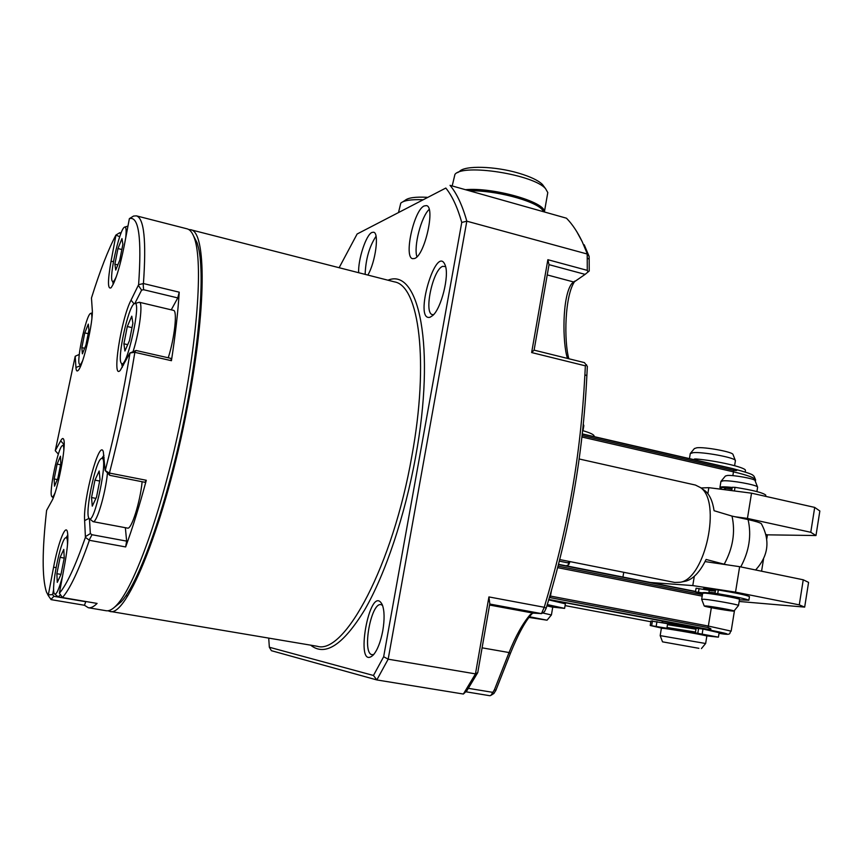 <?xml version="1.0" encoding="UTF-8"?>
<svg xmlns="http://www.w3.org/2000/svg" width="863" height="863" viewBox="0 0 863 863"><rect width="100%" height="100%" fill="white"/><g stroke="black" fill="none" stroke-linecap="round" stroke-linejoin="round"><path stroke-width="1.29" d="M532.579 613.162C525.783 620.195 518.372 633.647 510.346 653.507L508.987 652.708L494.456 689.688L495.837 690.454L493.798 693.539M510.346 653.507L495.837 690.454M367.843 275.06C375.534 262.244 379.45 232.676 373.593 232.212L371.888 232.471C366.063 234.833 357.994 259.472 358.641 272.708M365.135 274.369C365.707 259.191 369.342 246.494 376.041 236.268M576.711 231.532L582.201 241.672C577.509 231.92 572.255 224.089 566.462 218.199L450.044 185.351C456.764 193.366 462.352 205.308 466.818 221.187L587.39 254.067L589.149 256.451L589.224 270.971L585.114 274.38L549.03 264.661L547.865 259.698L587.282 270.367L588.037 272.028M587.196 254.218L587.228 257.951L589.17 259.267M584.219 244.79L589.149 256.451M582.201 241.672L587.39 254.067M433.582 314.65L432.482 314.617C423.453 313.528 432.902 269.191 442.784 266.311L445.61 266.645M430.065 317.239C413.086 321.964 436.495 241.705 445.276 265.47C449.45 275.955 441.252 308.501 432.708 315.545L430.065 317.239M567.498 358.415C562.406 343.625 561.953 296.257 571.791 283.582L585.114 274.38M586.862 375.739C583.097 454.154 569.548 531.64 546.203 608.188L544.251 607.272C568.221 527.282 580.54 456.635 584.898 374.736L586.862 375.739L587.347 366.397L584.402 362.611L534.1 350.141L531.64 352.557L547.865 259.698M574.941 281.047C564.542 295.265 563.895 341.424 568.857 358.76M534.1 350.141L549.03 264.661M373.463 675.47L269.342 647.239L271.403 650.691L376.818 679.936L373.463 675.47L383.657 656.732L388.167 659.192L376.818 679.936L463.377 694.035L475.47 673.874L388.167 659.192L466.818 221.187L461.759 222.438C457.487 207.325 452.169 195.858 445.815 188.048L357.12 234.002L339.137 267.713M357.12 234.002L445.815 188.048M383.657 656.732L461.759 222.438M268.717 638.102L269.342 647.239M570.012 561.608L568.728 564.672L568.275 562.946L559.224 561.144M568.555 561.317L568.275 562.946M566.268 565.848L568.728 564.672M566.484 565.858L695.535 591.435L558.415 564.294M424.175 205.944C413.873 210.065 403.528 257.573 412.676 258.684L414.607 258.479C424.758 255.534 435.696 206.591 426.408 205.61L424.175 205.944M416.926 256.786C413.474 246.635 421.198 216.635 429.17 209.429M188.738 229.526L190.594 229.72C206.376 231.057 206.689 308.512 187.325 407.573C165.761 521.824 126.516 618.922 109.644 611.317L107.951 610.756M546.203 608.188L544.445 611.705M489.742 604.035L541.468 613.615L533.151 613.108L530.216 614.65C522.708 623.41 515.653 636.042 509.051 652.547L508.987 652.708M489.925 695.729L465.783 691.781L489.925 695.729L490.982 695.319L494.456 689.688M468.318 688.329L492.967 692.385M477.768 672.601L475.47 673.874L488.922 596.926L489.796 603.766L477.768 672.601L466.851 690.778L463.377 694.035M587.228 257.951L587.282 270.367M584.898 374.736L585.362 365.836L531.64 352.557M586.581 364.79L585.362 365.836M541.468 613.615L544.251 607.272L488.922 596.926M373.744 654.488L372.158 654.683C361.619 653.917 371.014 601.684 381.122 604.661L382.525 605.373M382.773 630.842C380.594 642.072 377.455 650.098 373.355 654.931C353.291 673.669 370.087 580.335 382.331 604.844C384.51 610.81 384.661 619.472 382.773 630.842M761.565 524.068L761.317 523.679C759.979 522.622 755.578 521.263 748.092 519.602L732.018 516.096L714.079 510.713C712.665 501.306 709.71 494.715 705.2 490.928L700.54 487.617C721.651 501.435 705.362 578.253 680.476 582.223L674.769 582.46L559.623 559.537M684.445 581.414L686.085 581.079C693.496 578.836 700.173 571.63 706.107 559.461L724.197 564.219C732.914 548.264 735.524 532.223 732.018 516.096M724.197 564.219L727.239 564.855M703.755 489.904L705.2 490.928M579.159 458.976L695.427 485.06L700.54 487.617M810.767 532.288L814.704 507.412L819.85 511.004L815.977 535.535L810.767 532.288L747.444 518.426L751.533 493.172L814.704 507.412M623.744 572.309L622.946 577.067M715.578 589.753L703.399 588.695L707.994 590.065M739.17 601.468L804.672 607.11L799.278 604.866L735.524 592.137L692.784 585.578L648.156 582.331M799.278 604.866L803.248 579.796L739.645 566.678L705.06 561.586M735.524 592.137L739.645 566.678M692.784 585.578L694.294 576.333M707.854 493.679L708.847 487.671L751.533 493.172M747.444 518.426L735.049 516.754M708.847 487.671L701.026 487.962M765.956 534.521L767.412 534.833L766.765 538.879M763.539 558.997L761.576 571.198M815.977 535.535L767.412 534.833M804.672 607.11L808.577 582.385L803.248 579.796M582.191 434.057L732.957 468.814C737.822 470.335 738.016 470.853 733.539 470.378L733.474 471.845C747.11 475.06 754.489 477.724 755.6 479.839L755.492 480.518M582.04 435.502L733.539 470.378M558.35 564.564L695.492 591.694M557.94 566.128L702.428 594.661M707.94 627.541L708.35 626.053L731.155 631.133C728.383 633.01 733.485 635.751 719.03 633.366C732.924 635.06 728.588 633.712 706.031 629.332L706.84 629.073C711.932 629.559 712.299 629.041 707.94 627.541L550.055 597.617L550.475 596.074L549.785 595.945M706.84 629.073L548.782 599.44M661.328 622.471L697.584 628.329M528.89 617.412L547.045 620.195L529.397 616.732M551.392 614.963L542.568 612.957M583.151 424.801L583.787 426.009M698.89 648.318L662.525 641.845L698.89 648.318M705.621 643.507L660.173 635.621M690.508 453.237L694.391 448.566L696.905 447.757C704.974 446.84 731.781 451.737 732.946 454.326L733.075 454.672M690.227 453.582L693.14 452.665C702.525 451.662 733.971 457.39 735.298 460.357L735.373 460.961M706.171 605.966L704.23 606.009C705.093 606.969 735.33 612.018 734.003 610.982C734.219 610.389 712.719 606.516 706.171 605.966M738.469 605.567L738.523 605.438C738.394 604.596 712.061 599.861 704.079 599.246L701.662 599.321M721.112 481.187L725.395 476.02L727.466 475.459C733.83 474.984 754.089 478.652 754.974 480.443L755.071 480.691M720.885 481.457L723.431 480.788C731.274 480.249 756.463 484.812 757.531 486.969L757.585 487.412M706.84 635.891L718.415 637.153L695.384 632.881L696.128 628.318L702.978 629.03L719.138 632.73M650.238 625.373L650.961 620.982L667.638 623.712L666.883 628.242L650.217 625.492L661.457 628.048M701.371 634.111L709.354 635.448L706.646 635.546M661.759 627.789L660.184 627.423L662.104 627.714M694.23 459.72L694.337 459.051L695.891 458.954C716.743 460.713 745.449 467.358 745.47 470.346L745.395 470.874M582.568 430.583C589.656 432.654 593.485 434.391 594.068 435.772L593.96 436.398M547.196 604.834L556.225 606.883L548.523 605.589M552.73 607.099L564.607 608.383L547.271 604.564M548.641 599.882L565.384 603.82M712.46 488.134L725.556 489.709M731.727 490.616L732.266 487.282L735.017 487.336C752.784 490.119 763.032 492.719 765.783 495.125L765.718 495.535M730.303 596.441L739.246 598.739M695.47 591.824L696.063 588.221L709.246 590.27M702.773 592.913L695.47 591.845L702.601 593.593M739.44 599.807L748.868 600.249C745.934 598.857 735.556 596.678 717.714 593.69L714.985 593.399L718.415 594.327M714.995 593.377L715.589 589.699L718.318 589.979C736.15 592.957 746.538 595.157 749.451 596.581L749.429 596.775M398.641 212.018L400.777 203.139C403.755 200.475 410.95 199.342 422.363 199.709M402.892 201.769L405.081 200.367C408.102 197.735 415.405 196.71 427.012 197.303M134.596 352.277L136.02 350.486L170.896 358.382L171.435 360.702L134.596 352.277L129.871 353.021L120.367 370.227C111.446 380.993 121.036 318.911 131.047 300.13L138.609 284.704L143.431 283.539L179.224 292.179L177.778 297.918L171.262 309.839M136.02 350.486L129.871 353.021M122.363 367.25L121.651 363.517M134.811 303.539L141.597 290.119L143.582 289.709L143.15 283.754M141.597 290.119L138.393 285.448M143.582 289.709L177.778 297.918M125.362 527.703L126.634 541.112L125.653 546.937L89.374 540.292L85.415 537.336L84.628 520.626C82.87 499.828 99.504 438.102 103.323 451.813L105.146 470.486L109.191 473.01L146.3 480.27L144.844 482.277L109.741 475.33L109.191 473.01M126.634 541.112L92.007 534.726L89.213 539.99M92.007 534.726L90.345 533.571L89.439 518.663M101.758 458.447L103.927 455.319M109.741 475.33L105.146 470.486M90.345 533.571L85.534 536.57M85.825 601.576L84.455 605.265L51.1 599.634L48.22 595.481L53.582 567.261C57.778 544.359 65.2 524.467 67.238 531.23C68.565 536.365 67.756 547.261 64.79 563.906L59.385 593.226L62.449 597.541C69.968 589.062 78.943 569.979 89.374 540.292M85.793 601.727L53.862 596.311L50.971 599.44M53.862 596.311L52.665 594.575L53.679 589.17M66.192 537.606L67.832 534.963M52.665 594.575L48.393 594.887M119.73 236.732L115.912 235.07C108.155 249.763 100 270.734 91.467 297.983L92.233 309.332C93.646 320.691 83.064 366.516 78.145 370.443C76.883 371.716 76.149 370.723 75.955 367.498L75.189 356.343L55.275 450.626L60.669 440.864C62.071 438.296 63.075 437.821 63.679 439.44C66.624 445.168 57.422 492.331 51.564 501.403L46.602 510.389C42.104 550.594 42.028 577.714 46.365 591.77L48.22 595.481M120.669 234.121L119.72 232.719L121.122 232.967M115.912 235.07L119.72 232.719M143.431 283.539C146.43 240.712 144.089 218.156 136.408 215.858L133.571 216.052L129.374 218.63L124.143 246.203C119.784 267.681 115.426 281.532 111.079 287.757C107.648 289.698 107.627 280.928 111.014 261.446L115.89 235.513M113.161 284.466L112.826 281.683M63.031 445.394L64.153 443.453M58.285 454.057L55.318 450.777M138.609 284.704C141.856 237.875 138.77 215.847 129.374 218.63M109.472 472.956C119.795 433.032 128.253 392.859 134.833 352.438M105.297 470.367C115.297 431.543 123.528 392.482 129.968 353.183M59.385 593.226C66.656 584.801 75.329 566.171 85.415 537.336M80.216 366.958L79.989 364.747M79.277 354.445L75.308 356.203M179.224 292.179C177.972 312.255 175.372 335.092 171.435 360.702M146.3 480.27C139.547 505.47 132.665 527.692 125.653 546.937M62.449 597.541L97.088 603.42C93.765 606.732 90.852 608.167 88.317 607.725L84.455 605.265M88.317 607.725L106.106 610.724C109.17 611.263 112.74 609.343 116.807 604.963C134.445 586.43 161.284 512.385 179.385 426.926C197.541 341.478 203.096 262.784 194.531 238.544C192.6 232.859 190.13 229.612 187.109 228.835L136.408 215.858M114.79 606.98L120.939 602.061C137.843 584.24 163.129 515.945 180.831 435.254C198.576 354.585 205.308 276.883 198.533 247.994L197.131 242.87L193.463 235.75M117.972 248.555L114.876 264.175L115.728 270.065L119.741 260.162L122.88 244.305L121.963 238.587L117.972 248.555L121.856 249.526M114.876 264.175L117.821 264.898M125.739 237.659C126.505 229.979 126.106 226.462 124.52 227.109L124.186 227.357C119.051 231.047 108.814 277.584 112.33 281.219C113.193 282.384 114.596 280.648 116.537 276.031M127.293 326.527L123.894 343.798L124.919 351.004L129.428 340.745L132.88 323.183L131.769 316.182L127.293 326.527L132.007 327.616M123.894 343.798L127.702 344.661M134.218 303.754C128.285 306.473 116.926 358.501 121.241 363.107C126.289 372.255 142.665 297.821 134.294 303.711L134.218 303.754M133.15 351.317C139.558 331.511 143.215 302.126 139.353 302.266L134.887 303.528M139.353 302.266L173.452 310.356C177.605 310.356 174.617 338.102 168.231 357.778M94.962 480.119L91.532 497.541L92.265 506.139L96.505 497.142L99.989 479.418L99.18 471.004L94.962 480.119L99.666 481.047M91.532 497.541L95.912 498.383M101.651 458.458L101.23 458.641C95.372 461.047 84.574 513.733 89.018 518.275C94.002 527.11 109.094 455.61 101.651 458.458M89.504 518.695L93.064 521.651C96.58 523.474 105.394 494.1 107.433 473.388M142.136 481.748C140.13 502.385 131.392 529.904 127.541 528.113L93.064 521.651M60.108 557.347L56.872 573.701L57.26 582.374L60.96 574.553L64.24 557.93L63.786 549.407L60.108 557.347L64.218 558.081M56.872 573.701L60.982 574.413M67.476 545.254C67.616 540.335 67.163 537.8 66.117 537.649L65.588 537.811C60.464 539.904 50.529 590.012 54.488 593.852C56.332 595.233 58.986 589.429 62.449 576.441M54.887 594.176L58.231 596.894L60.453 594.758M91.057 602.396L58.231 596.894M84.768 332.891L81.834 347.638L82.384 353.819L85.922 345.092L88.9 330.13L88.296 324.1L84.768 332.891L88.199 333.668M81.834 347.638L84.639 348.274M91.888 318.35C91.963 314.553 91.51 312.913 90.507 313.42L90.41 313.496C85.987 315.675 76.192 361.068 79.461 364.262C80.14 365.178 81.241 363.895 82.74 360.421M57.12 464.089L54.153 478.954L54.498 486.149L57.843 478.339L60.842 463.258L60.453 456.203L57.12 464.089L60.539 464.769M54.153 478.954L57.314 479.58M63.819 450.475C63.851 446.969 63.441 445.308 62.589 445.513L62.373 445.61C58.048 447.185 48.49 493.42 51.845 496.603C52.546 497.498 53.635 496.182 55.113 492.654M469.58 190.852C494.283 190.022 534.402 200.486 542.191 209.601L543.776 211.759M466.905 190.097C490.119 188.145 533.172 198.717 541.123 208.156L542.482 209.914M544.445 211.942L544.424 211.748C545.071 201.856 492.924 187.077 465.481 189.698M452.19 185.955L454.941 174.391C462.924 163.355 534.262 174.606 545.632 188.77L547.789 192.578L547.433 194.65M457.703 172.6L459.601 171.37C464.758 165.329 495.071 166.117 518.62 173.15C530.411 176.645 538.35 180.432 542.449 184.488L543.949 186.505M573.507 281.942L547.239 274.93M387.972 280.205C419.008 267.196 435.869 347.487 415.642 456.635C404.963 515.815 385.222 574.38 364.693 609.828C343.096 645.017 325.081 656.797 310.669 645.168M190.594 229.72L394.445 281.867C419.116 285.664 429.267 361.856 411.845 456.139C392.967 564.941 344.553 655.308 317.142 646.258L109.644 611.317M482.093 647.833L509.051 652.547M489.569 605.039L533.151 613.108M748.092 519.602C751.662 535.34 749.213 551.101 740.745 566.905M732.234 468.523L732.957 468.814M581.867 437.002L733.474 471.845L732.849 475.653M565.082 605.599L650.842 621.738L565.082 605.599M711.339 607.714L708.35 626.053L550.475 596.074L551.565 589.709M706.031 629.332L548.728 599.602M557.552 567.638L702.18 596.139M546.894 605.837L552.741 607.239L547.066 605.276C552.924 606.527 553.83 606.916 549.774 606.452M551.425 614.888L552.719 607.325M667.293 623.647L669.559 623.561M667.66 624.704L695.988 629.181M695.513 632.04L667.185 627.53M664.704 627.951C677.455 629.483 718.448 637.164 703.679 635.244M660.184 635.556L661.382 628.275L664.1 628.426C673.593 629.559 706.721 635.47 706.851 636.063L706.84 636.128M732.245 487.455C724.089 486.559 719.99 486.613 719.925 487.606L721.425 489.051M732.126 488.134L722.87 487.552C720.152 487.681 719.699 488.188 721.522 489.073M725.492 489.569C723.971 488.868 724.294 488.458 726.441 488.361L732.051 488.641M726.182 489.904L731.824 490.011M704.057 588.48L709.181 589.968L703.949 588.49M715.384 590.982C708.329 589.548 706.538 588.911 710.012 589.073L712.935 589.375M708.944 592.331L709.224 590.594L715.373 591.026M715.082 592.859L710.583 592.342L708.685 592.935M705.718 592.633C715.157 593.28 745.373 599.051 738.189 598.825M701.684 599.213L702.655 593.248L705.082 593.14C713.065 593.69 739.386 598.426 739.515 599.343L739.494 599.461M702.234 633.647L702.978 629.03M698.599 628.34L697.854 632.946M656.204 626.16L656.959 621.619M652.45 620.875L651.705 625.416M695.707 460.065L695.891 458.954M734.424 490.961L735.017 487.336M698.491 592.191L699.084 588.566M717.714 593.69L718.318 589.979M131.047 300.13L134.067 303.873M84.628 520.626L89.051 518.318M53.582 567.261L56.073 567.552M111.014 261.446L113.474 261.511M64.153 444.65L60.669 440.864M79.752 364.531L80.852 365.513L75.955 367.498M574.283 281.457L571.791 283.582M532.525 613.183L530.216 614.65M494.068 693.367L490.982 695.319M541.533 613.636L544.639 611.587M755.589 569.968C768.469 555.912 770.379 540.486 761.317 523.679M686.085 581.079L680.476 582.223M582.212 433.884L732.493 468.544C758.092 475.265 751.673 475.437 754.014 476.149L755.6 479.839L755.352 481.392M731.155 631.133L734.51 610.368M547.045 620.195L551.446 614.898M583.226 424.024L583.701 425.297M583.852 425.578L582.978 430.702M701.436 648.566L705.664 643.453M662.504 641.792L660.195 635.632M732.946 454.326L735.298 460.357M690.238 453.798L689.44 458.62M735.427 460.594L734.596 465.675M662.417 622.072L663.021 622.806M661.403 628.21C660.432 627.681 661.522 627.595 664.672 627.951L706.085 635.276L706.851 636.063L705.654 643.442M734.003 610.982L738.545 605.47M704.197 605.923L701.695 599.354M754.974 480.443L757.531 486.969M720.907 481.597L719.969 487.325M757.628 487.12L756.905 491.576M725.589 489.828L726.355 489.882M709.235 590.508L708.857 589.461M738.523 605.438L739.515 599.343L738.782 598.48L728.016 595.999L705.664 592.622C702.967 592.482 701.975 592.654 702.676 593.129M695.362 632.881L696.107 628.318M718.415 637.153L719.159 632.611M745.47 470.346L745.211 471.975M593.927 436.592L594.068 435.772M564.607 608.383L565.416 603.669M765.589 496.333L765.783 495.125M748.868 600.249L749.451 596.581M197.131 242.87L194.531 238.544M120.939 602.061L116.807 604.963M112.675 281.543L113.97 282.751M124.952 226.991L127.897 226.149M121.715 363.55L123.474 365.135M193.355 368.091L194.132 368.264M198.285 330.011L199.126 330.216M101.823 458.447L104.121 457.681M158.253 520.216L159.105 520.378M169.083 483.356L169.871 483.507M66.073 537.649L67.886 537.013M125.966 595.632L127.638 595.912M90.874 313.323L92.276 312.891M52.136 496.861L53.258 497.811M62.74 445.491L64.153 445.028M541.123 208.156L542.191 209.601M544.424 211.748L547.789 192.578M542.449 184.488L545.632 188.77"/></g></svg>
